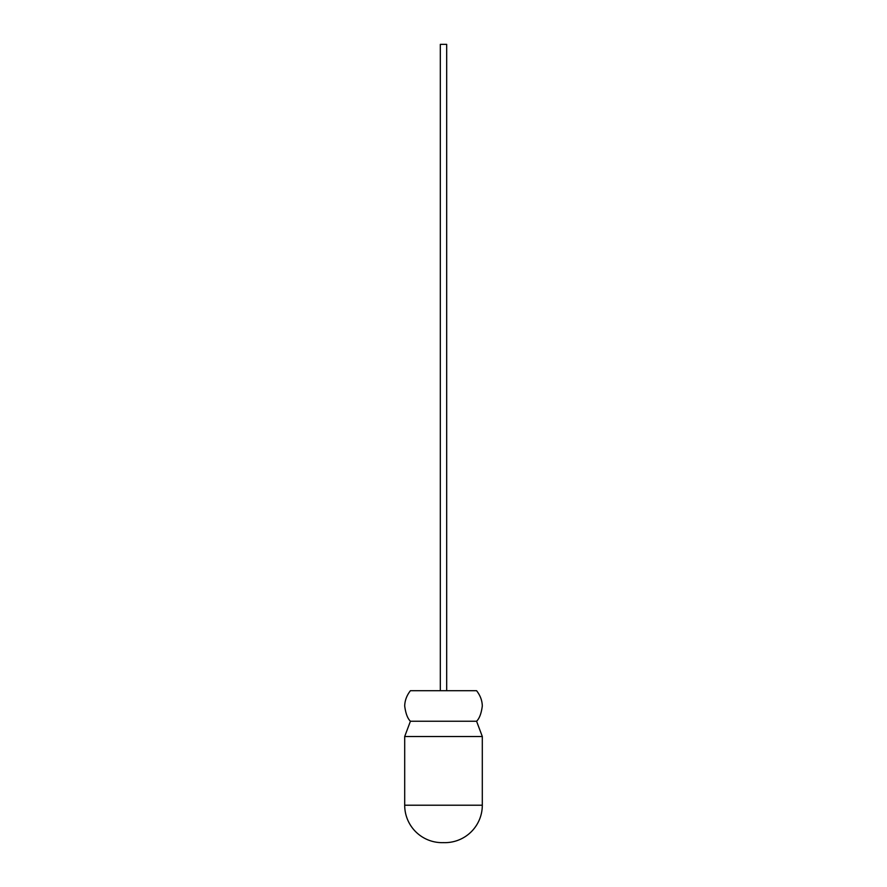<?xml version="1.0" encoding="UTF-8"?>
<svg xmlns="http://www.w3.org/2000/svg" width="887" height="887" viewBox="0 0 887 887"><rect width="100%" height="100%" fill="white"/><g stroke="black" fill="none" stroke-linecap="round" stroke-linejoin="round"><path stroke-width="1.33" d="M410.415 721.242C407.554 718.459 405.647 713.37 404.694 705.974C404.838 700.508 406.756 695.419 410.415 690.707L476.585 690.707C480.244 695.419 482.162 700.508 482.306 705.974C481.353 713.37 479.446 718.459 476.585 721.242L482.306 736.509L404.694 736.509L410.415 721.242L476.585 721.242M404.694 736.509L404.694 805.219A37.431 37.431 0 0 0 443.5 842.628A37.431 37.431 0 0 0 482.306 805.219L482.306 736.509M440.318 690.707L440.318 44.35L446.682 44.35L446.682 690.707M404.694 805.219L482.306 805.219M442.125 842.65L444.875 842.65"/></g></svg>
